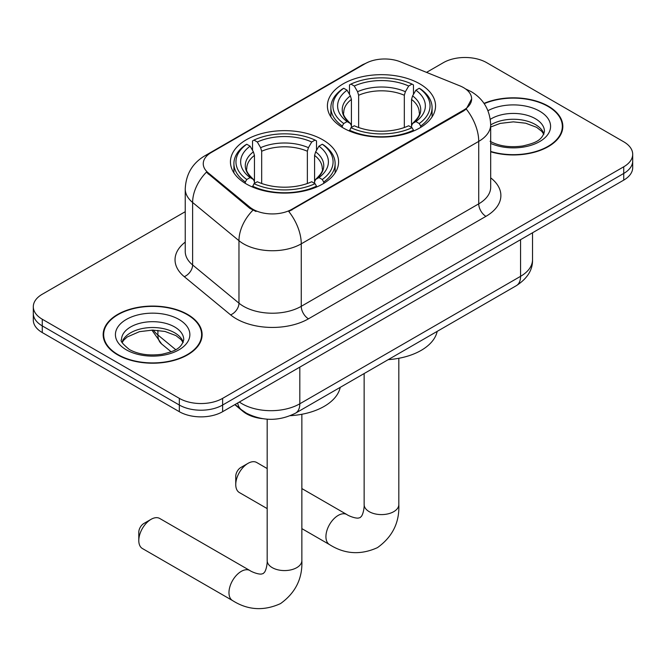<?xml version="1.0" encoding="UTF-8"?>
<svg xmlns="http://www.w3.org/2000/svg" width="666" height="666" viewBox="0 0 666 666"><rect width="100%" height="100%" fill="white"/><g stroke="black" fill="none" stroke-linecap="round" stroke-linejoin="round"><path stroke-width="1" d="M322.752 139.793A54.071 31.219 0 0 0 263.828 133.025A54.071 31.219 0 0 0 230.444 161.871A54.071 31.219 0 0 0 246.287 183.949A54.071 31.219 0 0 0 305.211 190.717A54.071 31.219 0 0 0 338.594 161.871A54.071 31.219 0 0 0 322.752 139.793M419.713 83.816A54.071 31.219 0 0 0 360.789 77.048A54.071 31.219 0 0 0 327.406 105.894A54.071 31.219 0 0 0 343.248 127.964A54.071 31.219 0 0 0 402.172 134.732A54.071 31.219 0 0 0 435.556 105.894A54.071 31.219 0 0 0 419.713 83.816M463.578 87.646A27.547 15.901 0 0 0 459.898 85.864L400.499 61.855A27.547 15.901 0 0 0 365.218 63.636L211.33 152.481A27.547 15.901 0 0 0 203.255 163.728A27.547 15.901 0 0 0 208.242 172.852L249.833 207.151A27.547 15.901 0 0 0 291.875 209.274L463.578 110.14A27.547 15.901 0 0 0 471.645 98.893A27.547 15.901 0 0 0 463.578 87.646M262.371 418.639A30.611 17.674 180 0 1 243.015 411.413L234.815 404.653M490.684 151.781A49.484 28.571 0 0 0 562.837 126.39A49.484 28.571 0 0 0 548.343 106.185A49.484 28.571 0 0 0 484.024 103.38M187.629 314.444A49.484 28.571 0 0 0 133.708 308.25A49.484 28.571 0 0 0 103.163 334.64A49.484 28.571 0 0 0 117.657 354.845A49.484 28.571 0 0 0 171.578 361.039A49.484 28.571 0 0 0 202.123 334.64A49.484 28.571 0 0 0 187.629 314.444M103.671 337.212A49.484 28.571 0 0 0 103.496 337.978M471.645 98.893L466.25 109.024L463.578 110.964L288.778 211.488A35.706 20.613 60 0 1 301.257 243.839A40.809 23.56 180 0 1 243.54 243.839A40.809 23.56 180 0 1 238.969 240.692L192.624 202.481A40.809 23.56 180 0 1 185.24 188.961L185.24 251.44A40.809 23.56 0 0 0 192.624 264.96L238.969 303.172A40.809 23.56 0 0 0 243.54 306.318A40.809 23.56 0 0 0 301.257 306.318L478.729 203.854A40.809 23.56 0 0 0 490.684 187.196L490.684 124.717A40.809 23.56 180 0 1 478.729 141.383A35.706 20.613 -120 0 0 466.25 109.024M185.24 211.696L42.266 294.239A30.611 17.674 0 0 0 33.3 306.735L33.3 320.063A30.611 17.674 0 0 0 42.266 332.559L179.337 411.696L179.337 405.036A30.611 17.674 0 0 0 222.619 405.036L623.734 173.451A30.611 17.674 0 0 0 632.7 160.956A30.611 17.674 0 0 1 623.734 173.451L222.619 405.036A30.611 17.674 0 0 1 179.337 405.036L42.266 325.899L179.337 405.036L179.337 398.368A30.611 17.674 0 0 0 222.619 398.368L623.734 166.791A30.611 17.674 0 0 0 632.7 154.296A30.611 17.674 0 0 0 623.734 141.8L486.663 62.662A30.611 17.674 0 0 0 443.381 62.662L426.54 72.378M33.3 313.403A30.611 17.674 0 0 0 42.266 325.899A30.611 17.674 0 0 1 33.3 313.403M256.019 211.488L249.833 208.358L206.385 172.178A35.706 23.884 129.5 0 0 192.624 202.481L192.624 264.96A10.206 6.826 -50.5 0 1 184.266 276.665A51.016 29.454 180 0 1 185.24 242.099M33.3 306.735A30.611 17.674 0 0 0 42.266 319.23L179.337 398.368M201.79 337.978A49.484 28.571 0 0 0 201.615 337.212M562.504 129.72A49.484 28.571 0 0 0 562.329 128.963M179.337 411.696A30.611 17.674 0 0 0 222.619 411.696L623.734 180.12A30.611 17.674 0 0 0 632.7 167.624L632.7 154.296M490.684 151.448A48.976 28.272 0 0 0 562.329 126.39A48.976 28.272 0 0 0 547.985 106.394A48.976 28.272 0 0 0 484.215 103.663M118.015 354.637A48.976 28.272 0 0 0 171.387 360.764A48.976 28.272 0 0 0 201.615 334.64A48.976 28.272 0 0 0 187.271 314.652A48.976 28.272 0 0 0 133.899 308.525A48.976 28.272 0 0 0 103.671 334.64A48.976 28.272 0 0 0 118.015 354.637M235.756 484.59L235.756 476.265A7.143 4.121 -60 0 1 240.801 467.515L248.018 463.353A17.341 10.015 120 0 0 235.756 484.59A17.341 10.015 120 0 0 239.344 492.532L267.174 508.599M342.274 127.389L342.274 126.032L343.723 123.526A48.568 28.039 0 0 1 343.723 88.262L347.061 90.185A43.873 25.325 0 0 0 347.061 121.595L350.358 123.476L351.423 125.799L351.423 127.406M351.423 125.799L351.423 99.425L350.358 95.871L347.061 90.185M349.483 94.364L349.483 84.923L350.94 84.091A48.568 28.039 0 0 1 412.021 84.091L408.683 86.022A43.873 25.325 0 0 0 354.279 86.022L357.575 91.7L358.641 95.263L358.641 127.514M404.32 127.514L404.32 95.263L405.386 91.7L408.683 86.022M388.228 359.64A56.111 32.401 0 0 0 437.187 331.377M349.483 130.195A50.608 29.212 0 0 0 413.469 130.195L412.021 127.689A48.568 28.039 0 0 1 350.94 127.689L349.483 131.06M413.469 131.06L413.469 130.195M343.723 88.262L342.274 89.086A50.608 29.212 0 0 0 330.877 107.559A50.608 29.212 0 0 0 342.274 126.032M412.021 84.091L413.469 84.923L413.469 94.364M350.94 127.689L354.279 125.766A43.873 25.325 0 0 0 408.683 125.766L412.021 127.689M347.061 121.595L343.723 123.526M354.279 86.022L350.94 84.091M350.358 95.871A39.244 22.661 0 0 0 350.358 123.476L350.541 123.593C344.971 118.207 342.699 114.544 343.731 112.612A37.746 21.795 0 0 1 351.423 99.425M420.687 126.032A50.608 29.212 0 0 0 432.084 107.559A50.608 29.212 0 0 0 420.687 89.086L419.239 88.262A48.568 28.039 0 0 1 419.239 123.526L420.687 126.032L420.687 127.389M419.239 123.526L415.9 121.595A43.873 25.325 0 0 0 415.9 90.185L419.239 88.262M415.9 90.185L412.604 95.871L411.538 99.425L411.538 125.799L412.604 123.476L415.9 121.595M411.538 99.425A37.746 21.795 0 0 1 419.23 112.612C420.254 114.552 417.982 118.215 412.412 123.593L412.604 123.476A39.244 22.661 0 0 0 412.604 95.871M411.538 127.406L411.538 125.799M267.174 468.548L256.685 462.487A17.341 10.015 120 0 0 248.018 463.353L240.801 467.515M138.794 540.567L138.794 532.242A7.143 4.121 -60 0 1 143.839 523.493L151.057 519.33A17.341 10.015 120 0 0 138.794 540.567A17.341 10.015 120 0 0 142.382 548.509L232.559 600.574A17.341 10.015 -60 0 1 229.903 586.679A17.341 10.015 -60 0 1 241.234 571.395A17.341 10.015 -60 0 1 249.908 570.537C250.874 571.395 257.526 574.408 261.347 574.075L263.17 573.568L264.527 572.244C266.725 569.097 267.441 561.829 267.174 560.564A17.341 10.015 180 0 0 272.252 567.64A17.341 10.015 180 0 0 296.786 567.64A17.341 10.015 180 0 0 301.865 560.564C302.605 578.513 295.488 592.865 280.511 603.604C263.728 611.205 247.744 610.189 232.559 600.574M245.313 183.375L245.313 182.009L246.761 179.504A48.568 28.039 0 0 1 246.761 144.239L250.1 146.162A43.873 25.325 0 0 0 250.1 177.581L253.396 179.454L254.462 181.785L254.462 183.391M254.462 181.785L254.462 155.411L253.396 151.848L250.1 146.162M252.531 150.341L252.531 140.901L253.979 140.076A48.568 28.039 0 0 1 315.06 140.076L311.721 142A43.873 25.325 0 0 0 257.317 142L260.614 147.686L261.68 151.24L261.68 183.5M307.359 183.5L307.359 151.24L308.425 147.686L311.721 142M290.334 415.684A56.111 32.401 0 0 0 340.226 387.354M252.531 186.172A50.608 29.212 0 0 0 316.517 186.172L315.06 183.674A48.568 28.039 0 0 1 253.979 183.674L252.531 187.038M316.517 187.038L316.517 186.172M246.761 144.239L245.313 145.063A50.608 29.212 0 0 0 233.916 163.536A50.608 29.212 0 0 0 245.313 182.009M315.06 140.076L316.517 140.901L316.517 150.341M253.979 183.674L257.317 181.743A43.873 25.325 0 0 0 311.721 181.743L315.06 183.674M250.1 177.581L246.761 179.504M257.317 142L253.979 140.076M253.396 151.848A39.244 22.661 0 0 0 253.396 179.454L253.588 179.57C248.01 174.184 245.737 170.521 246.77 168.598A37.746 21.795 0 0 1 254.462 155.411M323.726 182.009A50.608 29.212 0 0 0 335.123 163.536A50.608 29.212 0 0 0 323.726 145.063L322.277 144.239A48.568 28.039 0 0 1 322.277 179.504L323.726 182.009L323.726 183.375M322.277 179.504L318.939 177.581A43.873 25.325 0 0 0 318.939 146.162L322.277 144.239M318.939 146.162L315.642 151.848L314.577 155.411L314.577 181.785L315.642 179.454L318.939 177.581M314.577 155.411A37.746 21.795 0 0 1 322.269 168.598C323.293 170.538 321.029 174.192 315.459 179.57L315.642 179.454A39.244 22.661 0 0 0 315.642 151.848M314.577 183.391L314.577 181.785M249.908 570.537L159.732 518.473A17.341 10.015 120 0 0 151.057 519.33L143.839 523.493M208.242 172.852L208.242 174.059M249.833 207.151L249.833 208.358M291.875 209.274L291.875 210.09M463.578 110.14L463.578 110.964M243.015 410.98L243.015 411.413M308.475 318.814A10.206 5.894 60 0 1 301.257 306.318L301.257 243.839L478.729 141.383L478.729 203.854A10.206 5.894 60 0 0 485.939 216.35L308.475 318.814A51.016 29.454 180 0 1 236.33 318.814A51.016 29.454 180 0 1 230.611 314.885L184.266 276.665M490.684 124.717C489.993 110.048 483.541 99.043 471.337 91.708L466.183 89.202A35.706 16.725 112 0 0 465.7 89.028M208.291 154.562A35.706 20.613 -120 0 0 204.587 155.961C192.382 163.287 185.931 174.292 185.24 188.961M204.587 155.961L362.212 64.952A35.706 20.613 60 0 1 364.918 63.803M252.88 210.248A35.706 23.884 129.5 0 0 238.969 240.692L238.969 303.172A10.206 6.826 -50.5 0 1 230.611 314.885M490.684 177.855A51.016 29.454 180 0 1 485.939 216.35M222.619 398.368L222.619 411.696M623.734 166.791L623.734 180.12M42.266 319.23L42.266 332.559M239.36 402.031A40.809 23.56 0 0 0 242.099 403.787A40.809 23.56 0 0 0 299.817 403.787L520.571 276.332A40.809 23.56 0 0 0 532.525 259.673C532.825 269.797 527.43 278.463 516.341 285.672L295.587 413.128A20.405 11.78 60 0 0 299.817 403.787L299.817 367.132M520.571 239.677L520.571 276.332A20.405 11.78 60 0 1 516.341 285.672M237.704 402.988A20.405 13.645 129.5 0 0 241.259 409.623L235.065 404.512M153.363 330.111A40.809 23.56 0 0 0 157.9 334.981L157.9 330.344M171.12 351.79L161.638 343.972A20.405 13.645 129.5 0 1 157.9 334.981L175.691 349.65M543.939 133.949A31.094 17.957 0 0 0 535.347 124.517A31.094 17.957 0 0 0 490.684 124.933M490.101 141.275C499.067 146.179 509.99 147.744 522.852 145.962C534.265 143.182 542.074 140.909 544.455 131.385A31.094 17.957 0 0 0 535.347 118.69A31.094 17.957 0 0 0 490.293 119.339M490.684 143.423A37.221 21.487 0 0 0 541.333 140.559A37.221 21.487 0 0 0 539.676 111.189A37.221 21.487 0 0 0 487.953 110.681M183.225 342.207A31.094 17.957 0 0 0 174.634 332.775A31.094 17.957 0 0 0 143.415 328.33A31.094 17.957 0 0 0 122.061 342.207M174.634 326.948A31.094 17.957 0 0 0 140.742 323.052A31.094 17.957 0 0 0 121.545 339.643C119.913 340.601 122.527 343.897 129.387 349.533C138.353 354.437 149.276 355.994 162.138 354.22C173.551 351.432 181.36 349.167 183.741 339.643A31.094 17.957 0 0 0 174.634 326.948M126.324 349.833A37.221 21.487 0 0 0 178.963 349.833A37.221 21.487 0 0 0 178.963 319.447A37.221 21.487 0 0 0 126.324 319.447A37.221 21.487 0 0 0 126.324 349.833M398.826 358.291L398.826 504.587A17.341 10.015 180 0 1 393.748 511.663A17.341 10.015 180 0 1 369.214 511.663A17.341 10.015 180 0 1 364.135 504.587C364.402 505.852 363.686 513.12 361.48 516.267L360.131 517.59L358.308 518.098C354.487 518.431 347.835 515.417 346.869 514.552L301.865 488.569M398.826 504.587C399.567 522.535 392.449 536.879 377.472 547.627C360.689 555.228 344.705 554.212 329.52 544.597A17.341 10.015 -60 0 1 326.864 530.694A17.341 10.015 -60 0 1 338.195 515.417A17.341 10.015 -60 0 1 346.869 514.552M404.32 95.263A37.746 21.795 0 0 0 358.641 95.263M405.386 91.7A39.244 22.661 0 0 0 357.575 91.7M307.359 151.24A37.746 21.795 0 0 0 261.68 151.24M308.425 147.686A39.244 22.661 0 0 0 260.614 147.686M362.212 64.952L368.764 61.905M466.183 89.202L465.642 88.986M295.587 413.128C279.171 421.378 262.745 421.378 246.328 413.128L241.259 409.623M532.525 259.673L532.525 232.775M161.638 343.972L151.923 330.111M543.789 134.299L541.908 131.485L536.613 127.323L525.674 123.202L513.328 121.853L500.174 123.41L490.684 126.998M562.329 130.478L562.329 126.39M183.075 342.557L181.194 339.743L175.899 335.581L164.96 331.452L152.614 330.103L139.46 331.66L127.181 336.996L123.626 340.293L122.211 342.557M201.615 338.736L201.615 334.64M103.671 338.736L103.671 334.64M329.52 544.597L301.865 528.629M330.877 116.891L330.877 107.559M432.084 116.891L432.084 107.559M364.135 373.551L364.135 504.587M301.865 414.269L301.865 560.564M233.916 172.877L233.916 163.536M335.123 172.877L335.123 163.536M267.174 419.18L267.174 560.564"/></g></svg>
